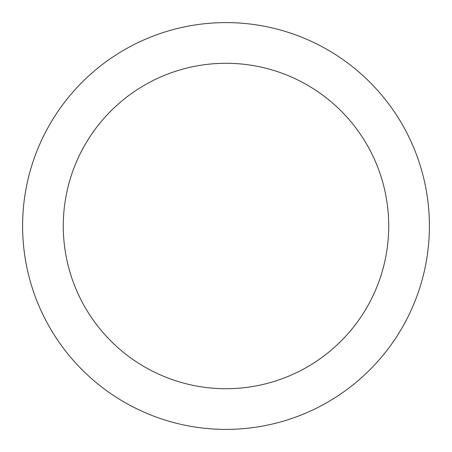 <?xml version="1.0" encoding="UTF-8"?>
<svg xmlns="http://www.w3.org/2000/svg" width="452" height="452" viewBox="0 0 452 452"><rect width="100%" height="100%" fill="white"/><g stroke="black" fill="none" stroke-linecap="round" stroke-linejoin="round"><path stroke-width="0.68" d="M226 22.6A203.4 203.4 0 0 1 402.15 327.7A203.4 203.4 0 0 1 49.85 327.7A203.4 203.4 0 0 1 226 22.6M226 63.28A162.72 162.72 0 0 1 366.922 307.36A162.72 162.72 0 0 1 85.078 307.36A162.72 162.72 0 0 1 226 63.28"/></g></svg>
